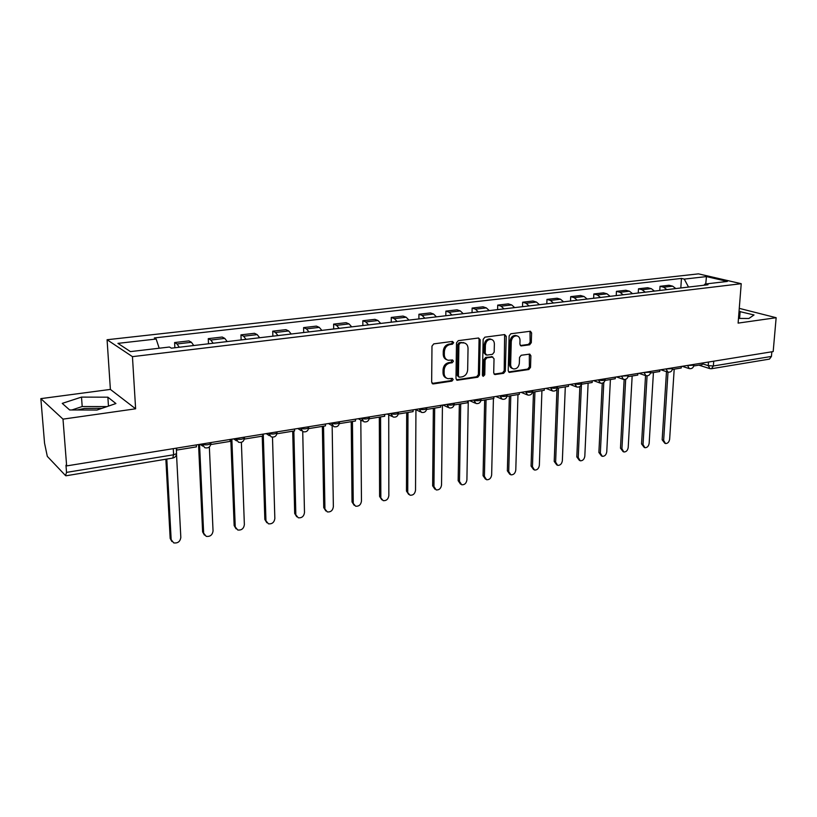 <?xml version="1.0" encoding="UTF-8"?>
<svg xmlns="http://www.w3.org/2000/svg" width="817" height="817" viewBox="0 0 817 817"><rect width="100%" height="100%" fill="white"/><g stroke="black" fill="none" stroke-linecap="round" stroke-linejoin="round"><path stroke-width="1.23" d="M453.68 342.66L452.485 341.414L433.766 343.875L431.979 346.132L431.662 382.193L433.408 383.908L451.954 381.11L453.18 379.558L452.342 378.363L447.971 378.68C445.52 378.005 444.234 376.177 444.111 373.216L444.142 370.234C444.53 366.333 446.419 363.953 449.81 363.085L452.199 362.748L453.425 361.185L452.567 359.97L448.288 360.266C445.776 359.603 444.458 357.744 444.325 354.701L444.356 351.698C444.744 347.766 446.644 345.377 450.044 344.539L452.444 344.223L453.68 342.66M446.899 359.756C444.56 358.98 443.335 357.152 443.233 354.251L443.263 351.259C443.651 347.327 445.541 344.948 448.942 344.11L451.341 343.794L452.577 342.231L452.352 341.435M432.101 383.439L450.851 380.64L451.903 378.373M446.562 378.128C444.295 377.342 443.12 375.544 443.018 372.746L443.049 369.774C443.437 365.873 445.326 363.494 448.707 362.636L451.096 362.299L452.128 359.98M77.104 409.981L84.447 408.459L101.941 408.337M529.63 344.815L531.295 342.67L531.601 332.958L530.437 331.242L510.819 333.765L509.124 335.93L508.205 370.724L509.328 372.389L528.854 369.519L530.519 367.384L530.887 355.773L529.753 354.108L521.195 355.262L519.52 357.417L519.346 363.208C518.764 367.047 516.875 368.967 513.668 368.947C511.718 368.416 510.707 366.935 510.645 364.484L511.268 341.598C511.83 337.778 513.699 335.858 516.875 335.838C518.897 336.359 519.949 337.891 520.01 340.423L519.898 344.233L521.052 345.928L529.63 344.815L528.466 344.396L530.131 342.262L529.998 331.242M135.622 408.806L110.387 389.413L40.85 398.635L63.001 419.131L135.622 408.806L132.446 356.651L741.223 283.703L738.108 323.113L776.15 317.711L773.178 351.576L66.647 465.904L65.973 465.2L66.534 472.389L173.592 454.773L176.574 453.639L176.523 452.781M63.001 419.131L66.647 465.904M480.192 339.749L478.537 338.003L458.266 340.658L456.499 342.885L455.988 378.547L457.183 380.242L477.771 377.219L479.497 375.023L480.192 339.749L479.068 339.341L478.578 337.993M484.889 337.166L504.63 334.572L506.234 336.308L505.335 371.153L503.64 373.318L494.847 374.564L493.703 372.899L494.03 358.755L492.406 357.049L486.799 357.846L485.084 360.031L484.767 374.809L483.235 376.341L482.428 375.166L483.153 339.361L484.889 337.166M40.85 398.635L44.547 443.171L47.315 456.376L65.544 475.586L66.534 472.389M110.387 389.413L107.078 339.739L698.464 273.858L741.223 283.703M776.15 317.711L739.273 308.366M771.84 351.79L771.442 356.437L769.44 359.112L711.444 368.733L713.374 365.985L771.442 356.437M193.741 345.53L191.433 342.292L177.013 343.967L179.291 347.235M177.013 343.967L174.603 342.548L174.869 347.756M191.433 342.292L188.962 340.893L174.603 342.548M208.488 343.783L208.264 338.647L210.796 340.035L213.155 343.232M227.187 341.577L224.787 338.401L222.214 337.033L208.264 338.647M241.138 339.923L240.954 334.858L243.599 336.206L246.04 339.351M259.663 337.738L257.192 334.623L254.506 333.295L240.954 334.858M272.858 336.175L272.725 331.181L275.462 332.488L277.974 335.573M291.22 334.01L288.667 330.946L285.889 329.66L272.725 331.181M303.699 332.539L303.597 327.607L306.436 328.873L309.02 331.906M321.888 330.385L319.273 327.382L316.404 326.116L303.597 327.607M333.693 328.996L333.622 324.124L336.543 325.36L339.198 328.342M351.718 326.861L349.033 323.91L346.081 322.684L333.622 324.124M362.871 325.544L362.83 320.734L365.832 321.949L368.549 324.87M380.722 323.43L377.985 320.53L374.952 319.335L362.83 320.734M391.261 322.184L391.251 317.445L394.335 318.62L397.103 321.5M408.96 320.101L406.161 317.241L403.057 316.077L391.251 317.445M418.896 318.926L418.927 314.239L422.083 315.393L424.901 318.211M436.441 316.853L433.592 314.045L430.416 312.901L418.927 314.239M445.816 315.74L445.878 311.114L449.095 312.237L451.964 315.015M463.198 313.687L460.308 310.93L457.06 309.817L445.878 311.114M472.042 312.645L472.124 308.07L475.412 309.173L478.323 311.9M489.271 310.603L486.34 307.897L483.031 306.804L472.124 308.07M497.604 309.623L497.706 305.109L501.046 306.181L504.007 308.867M514.679 307.601L511.697 304.935L508.337 303.873L497.706 305.109M522.523 306.681L522.645 302.219L526.046 303.26L529.038 305.905M539.445 304.68L536.432 302.055L533.011 301.013L522.645 302.219M546.818 303.812L546.971 299.4L550.413 300.421L553.446 303.025M563.587 301.82L560.544 299.236L557.082 298.225L546.971 299.4M570.521 301.003L570.695 296.653L574.188 297.654L577.251 300.207M587.147 299.042L584.063 296.5L580.56 295.509L570.695 296.653M593.642 298.276L593.836 293.967L597.37 294.947L600.475 297.47M610.125 296.326L607.021 293.824L603.467 292.854L593.836 293.967M616.222 295.611L616.437 291.342L620.011 292.302L623.136 294.784M632.562 293.671L629.427 291.209L625.832 290.26L616.437 291.342M638.261 293.007L638.496 288.789L642.101 289.729L645.256 292.18M654.458 291.087L651.292 288.656L647.667 287.727L638.496 288.789M659.789 290.454L660.034 286.297L663.68 287.206L666.866 289.627M675.853 288.564L672.657 286.164L669 285.256L660.034 286.297M688.527 287.063L684.268 279.108L706.45 276.585L727.365 281.426L705.02 284.05L707.982 284.765L171.366 348.175L169.446 347.021L130.444 351.606L117.934 343.365L156.149 339.024L159.192 348.226M684.268 279.108L681.439 278.434L154.342 337.942L156.149 339.024M132.446 356.651L107.078 339.739M107.875 397.195L81.506 397.103L62.245 403.384L69.639 409.96L96.968 410.042L115.922 403.537L107.875 397.195L108.467 406.09M738.476 318.426L748.872 318.487L754.02 314.964L739.028 311.41M680.816 287.972L681.439 278.434M705.02 284.05L703.907 285.245M705.745 283.969L706.45 276.585M106.986 406.6L82.2 406.529L71.927 409.971M82.2 406.529L81.506 397.103M739.589 318.436L740.151 311.41M456.417 379.793L476.658 376.76L478.374 374.564L479.068 339.341M460.134 343.201L458.899 344.754L458.429 376.024L459.266 377.209L462.105 376.851C465.424 375.973 467.283 373.614 467.671 369.764L468.039 348.481C467.927 345.417 466.609 343.559 464.076 342.895L459.021 342.772L457.786 344.335L458.899 344.754M458.909 377.066L457.326 375.554L457.786 344.335M464.281 342.946L462.636 342.874M459.021 342.772L461.523 342.446M494.101 374.125L502.506 372.869L504.201 370.704L504.62 334.572M492.161 356.794L485.676 357.407L483.96 359.592L483.654 374.349L484.767 374.809M482.592 375.851L483.654 374.349M494.367 343.988C494.295 341.435 493.223 339.892 491.15 339.361C487.872 339.361 485.952 341.302 485.39 345.203L485.227 353.383L486.861 355.109L492.467 354.323L494.183 352.137L494.367 343.988M490.006 338.943L491.15 339.361L490.006 338.943C486.738 338.943 484.818 340.893 484.267 344.774L485.39 345.203M485.962 354.925L484.093 352.954L484.267 344.774M521.471 345.938L520.337 345.53L528.466 344.396M516.763 335.807L515.711 335.44C512.545 335.45 510.676 337.37 510.114 341.189L511.268 341.598M512.525 368.498L512.535 368.508C510.574 367.977 509.563 366.486 509.502 364.045L510.114 341.189M508.593 371.949L527.7 369.08L529.355 366.945L529.324 354.098M171.887 541.508L170.171 538.413L173.735 542.897C177.83 543.417 180.189 541.6 180.823 537.412L176.513 454.232M170.171 538.413L165.861 459.225M196.325 444.918L196.417 446.879L176.748 450.075L176.646 448.104M171.151 539.363L166.801 459.072M204.434 535.084L202.616 531.918L206.201 536.35C210.132 536.83 212.42 535.023 213.043 530.938L209.356 446.94M202.616 531.918L198.551 444.56M230.037 439.464L230.108 441.394L211.011 444.509L210.97 443.56M203.637 532.827L199.552 444.397M236.062 528.824L234.152 525.586L237.747 529.998C241.546 530.417 243.752 528.64 244.365 524.647L241.383 442.324M234.152 525.586L230.813 439.342M262.757 434.164L262.819 436.074L244.354 439.076M235.225 526.485L231.854 439.168M266.822 522.727L264.831 519.438L268.436 523.809C272.102 524.187 274.236 522.42 274.839 518.529L272.49 437.156M264.831 519.438L262.226 436.176M294.539 429.027L294.59 430.906L276.943 433.776M265.944 520.317L263.258 434.082M296.745 516.783L294.682 513.454L298.287 517.784C301.82 518.121 303.893 516.385 304.486 512.565L302.729 431.631M294.682 513.454L292.7 431.213M325.432 424.023L325.462 425.882L308.591 428.629M295.825 514.302L293.844 431.029M325.86 510.982L323.746 507.633L327.341 511.922C330.762 512.218 332.764 510.502 333.356 506.765L332.162 425.677M323.746 507.633L322.358 426.392M355.456 419.172L355.477 421L339.351 423.625M324.921 508.46L323.542 426.198M354.21 505.325L352.035 501.965L355.63 506.213C358.939 506.479 360.879 504.773 361.461 501.117L360.818 420.101M352.035 501.965L351.218 421.695M384.664 414.444L384.664 416.251L369.253 418.764M353.25 502.772L352.444 421.501M381.815 499.81L379.599 496.44L383.183 500.647C386.38 500.882 388.269 499.197 388.841 495.613L388.729 414.781M379.599 496.44L379.313 417.13M413.075 409.848L413.065 411.635L398.328 414.035M380.845 497.226L380.579 416.915M408.704 494.438L406.457 491.048L410.032 495.225C413.126 495.429 414.954 493.774 415.526 490.251L415.935 409.674M406.457 491.048L406.682 412.677M440.72 405.375L440.7 407.142L426.627 409.429M407.734 491.824L407.979 412.462M434.93 489.199L432.642 485.809L433.939 486.554L436.196 489.934C439.189 490.108 440.976 488.474 441.537 485.022L442.436 405.089M432.642 485.809L433.347 408.337M467.641 401.014L467.61 402.761L454.16 404.946M433.939 486.554L434.675 408.122M460.533 484.124L458.163 480.682L459.491 481.417L461.707 484.777C464.607 484.93 466.344 483.317 466.905 479.926L468.274 400.912M458.163 480.682L459.328 404.109M493.856 396.776L493.825 398.502L480.968 400.585M459.491 481.417L460.696 403.884M485.492 479.16L483.061 475.698L484.41 476.413L486.585 479.742C489.403 479.875 491.088 478.282 491.65 474.953L493.417 398.563M483.061 475.698L484.665 399.983M519.408 392.64L519.357 394.345L507.071 396.337M484.41 476.413L486.054 399.758M509.839 474.32L507.357 470.827L508.725 471.521L510.86 474.84C513.587 474.953 515.231 473.37 515.782 470.102L517.968 394.57M507.357 470.827L509.369 395.969M544.306 388.606L544.245 390.291L532.51 392.201M508.725 471.521L510.788 395.734M533.593 469.581L531.07 466.078L532.459 466.752L534.543 470.051C537.188 470.143 538.791 468.58 539.353 465.373L541.926 390.669M531.07 466.078L533.47 392.048M568.571 384.684L568.509 386.349L557.296 388.167M532.459 466.752L534.921 391.813M556.786 464.944L554.212 461.431L555.621 462.105L557.664 465.373C560.237 465.445 561.8 463.903 562.351 460.747L565.303 386.87M554.212 461.431L556.959 389.086M592.243 380.855L592.172 382.499L581.469 384.235M555.621 462.105L558.46 387.983M579.416 460.42L576.812 456.907L578.242 457.551L580.244 460.798C582.746 460.859 584.267 459.338 584.819 456.233L588.117 383.153M576.812 456.907L579.866 386.543M615.334 377.117L615.252 378.741L605.04 380.405M578.242 457.551L581.438 384.347M601.526 455.998L598.892 452.475L600.342 453.118L602.292 456.335C604.723 456.386 606.214 454.885 606.755 451.821L610.401 379.537M598.892 452.475L602.252 383.204M637.873 373.471L637.781 375.074L628.028 376.668M600.342 453.118L603.794 382.427M623.126 451.668L620.471 448.155L621.931 448.778L623.841 451.975C626.2 452.005 627.66 450.524 628.202 447.522L632.164 375.994M620.471 448.155L624.147 379.517M659.87 369.907L659.768 371.5L650.465 373.012M621.931 448.778L625.679 379.302M644.225 447.43L641.549 443.927L643.03 444.54L644.899 447.716C647.197 447.736 648.616 446.266 649.158 443.304L653.426 372.532M641.549 443.927L645.542 375.606M681.347 366.435L681.235 368.007L672.371 369.447M643.03 444.54L647.074 375.84M664.854 443.294L662.158 439.791L663.649 440.394L665.477 443.549C667.714 443.56 669.103 442.109 669.644 439.189L674.199 369.151M662.158 439.791L666.478 371.664M702.324 363.044L702.212 364.596L693.756 365.975M663.649 440.394L668 372.154M702.263 363.759L708.227 365.638L713.374 365.985L713.731 361.196M708.482 362.043L708.227 365.638L709.973 368.661L711.444 368.733M651.292 288.656L642.101 289.729M629.427 291.209L620.011 292.302M607.021 293.824L597.37 294.947M584.063 296.5L574.188 297.654M560.544 299.236L550.413 300.421M536.432 302.055L526.046 303.26M511.697 304.935L501.046 306.181M486.34 307.897L475.412 309.173M460.308 310.93L449.095 312.237M433.592 314.045L422.083 315.393M406.161 317.241L394.335 318.62M377.985 320.53L365.832 321.949M349.033 323.91L336.543 325.36M319.273 327.382L306.436 328.873M288.667 330.946L275.462 332.488M257.192 334.623L243.599 336.206M224.787 338.401L210.796 340.035M672.657 286.164L663.68 287.206M687.25 365.475L693.858 365.199M687.505 365.434L689.303 368.62C691.764 368.937 693.276 367.895 693.837 365.485L693.909 364.402M665.773 368.957L672.473 368.651M666.029 368.916L667.877 372.123C670.369 372.46 671.891 371.398 672.452 368.947L672.524 367.864M643.786 372.511L650.577 372.174M644.031 372.47L645.93 375.718C648.453 376.065 649.995 374.983 650.557 372.491L650.618 371.408M621.247 376.157L628.14 375.789M621.492 376.116L623.432 379.394C625.996 379.752 627.558 378.659 628.12 376.126L628.181 375.034M598.146 379.895L598.381 379.987C601.312 380.691 603.559 380.651 605.131 379.854L605.142 379.497M598.391 379.854L600.393 383.163C602.977 383.53 604.56 382.427 605.131 379.854L605.183 378.761M574.474 383.724L574.708 383.816C577.65 384.541 579.937 384.49 581.561 383.673L581.571 383.285M574.708 383.694L576.761 387.023C579.386 387.411 580.989 386.298 581.561 383.673L581.602 382.57M550.188 387.656L550.423 387.748C553.385 388.494 555.703 388.443 557.388 387.585L557.408 387.176M550.423 387.615L552.527 390.986C555.192 391.384 556.816 390.26 557.388 387.585L557.429 386.482M525.28 391.69L525.505 391.782C528.487 392.548 530.856 392.487 532.602 391.598L532.613 391.169M525.515 391.649L527.67 395.04C530.386 395.469 532.02 394.315 532.602 391.598L532.643 390.495M499.728 395.826L499.943 395.918C502.945 396.705 505.355 396.643 507.163 395.714L507.183 395.254M499.953 395.785L502.169 399.207C504.916 399.656 506.581 398.492 507.163 395.714L507.194 394.611M473.492 400.064L473.707 400.167C476.719 400.984 479.171 400.902 481.06 399.942L481.07 399.452M473.707 400.034L475.984 403.486C478.782 403.955 480.478 402.771 481.06 399.942L481.08 398.839M446.552 404.425L446.766 404.527C449.799 405.365 452.291 405.283 454.252 404.272L454.262 403.761M446.766 404.395L449.095 407.877C451.944 408.367 453.66 407.162 454.252 404.272L454.272 403.179M418.876 408.908L419.08 409.011C422.134 409.868 424.677 409.777 426.729 408.735L426.729 408.183M419.09 408.868L421.47 412.391C424.38 412.902 426.127 411.686 426.729 408.735L426.729 407.632M390.434 413.504L390.638 413.616C393.712 414.505 396.306 414.403 398.441 413.31L398.441 412.728M390.638 413.473L393.089 417.017C396.051 417.558 397.828 416.323 398.441 413.31L398.441 412.217M361.206 418.243L361.41 418.345C364.484 419.264 367.139 419.152 369.355 418.008L369.355 417.395M361.4 418.202L363.902 421.786C366.935 422.348 368.753 421.092 369.355 418.008L369.355 416.915M331.14 423.104L331.334 423.216C334.439 424.156 337.145 424.033 339.463 422.849L339.453 422.195M331.334 423.073L333.898 426.678C336.982 427.281 338.841 426.004 339.463 422.849L339.443 421.756M300.217 428.108L300.401 428.22C303.515 429.201 306.283 429.058 308.703 427.822L308.693 427.128M300.401 428.077L303.015 431.713C306.181 432.346 308.08 431.049 308.703 427.822L308.683 426.74M268.385 433.255L268.568 433.378C271.693 434.378 274.522 434.236 277.055 432.939L277.034 432.203M268.568 433.224L271.234 436.891C274.481 437.565 276.422 436.247 277.055 432.939L277.024 431.856M235.613 438.555L235.786 438.678C238.932 439.72 241.822 439.556 244.477 438.198L244.446 437.432M235.786 438.535L238.513 442.232C241.832 442.937 243.823 441.599 244.477 438.198L244.436 437.136M201.85 444.019L202.024 444.142C205.179 445.224 208.141 445.051 210.919 443.621L210.878 442.814M202.013 443.999L204.791 447.716C208.212 448.472 210.255 447.103 210.919 443.621L210.868 442.559M173.275 448.645L173.592 454.773L172.724 458.082C175.052 457.54 176.329 456.06 176.574 453.639L176.288 448.155M448.942 344.11L450.044 344.539M443.263 351.259L444.356 351.698M443.233 354.251L444.325 354.701M451.096 362.299L452.199 362.748M448.707 362.636L449.81 363.085M443.049 369.774L444.142 370.234M443.018 372.746L444.111 373.216M450.851 380.64L451.954 381.11M432.326 383.428L433.408 383.908M451.341 343.794L452.444 344.223M478.374 374.564L479.497 375.023M476.658 376.76L477.771 377.219M456.58 379.772L457.683 380.252M457.326 375.554L458.429 376.024M505.08 335.899L506.234 336.308M504.201 370.704L505.335 371.153M502.506 372.869L503.64 373.318M494.183 374.125L495.316 374.574M491.272 356.61L492.406 357.049M485.676 357.407L486.799 357.846M483.96 359.592L485.084 360.031M484.093 352.954L485.227 353.383M509.502 364.045L510.645 364.484M529.722 355.354L530.887 355.773M529.355 366.945L530.519 367.384M527.7 369.08L528.854 369.519M508.644 371.949L509.788 372.399M530.437 332.56L531.601 332.958M530.131 342.262L531.295 342.67M200.185 444.295L202.616 446.102M233.662 438.872L236.501 440.843M266.168 433.613L269.396 435.706M297.745 428.506L301.33 430.682M328.424 423.543L332.345 425.79M358.255 418.712L362.482 421.01M387.268 414.025L391.782 416.353M415.485 409.45L420.275 411.799M442.967 405.007L448.002 407.366M469.714 400.677L474.973 403.036M495.766 396.459L501.24 398.808M521.154 392.354L526.822 394.693M545.899 388.351L551.741 390.669M570.021 384.45L576.036 386.747M593.551 380.64L599.719 382.918M616.508 376.923L622.82 379.17M638.904 373.298L645.348 375.524M660.779 369.764L667.346 371.949M682.134 366.302L688.813 368.467M709.513 368.518L698.862 365.138M172.724 458.082L65.963 475.79M432.326 383.653L432.877 383.898M456.662 380.017L457.183 380.242M462.963 342.476L464.076 342.895M491.722 356.62L492.855 357.06M515.711 335.44L516.875 335.838"/></g></svg>
